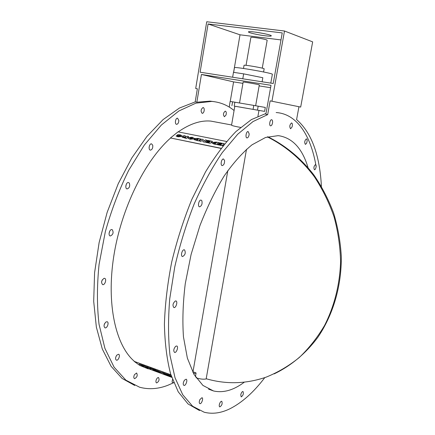 <?xml version="1.0" encoding="UTF-8"?>
<svg xmlns="http://www.w3.org/2000/svg" width="435" height="435" viewBox="0 0 435 435"><rect width="100%" height="100%" fill="white"/><g stroke="black" fill="none" stroke-linecap="round" stroke-linejoin="round"><path stroke-width="0.65" d="M162.342 372.599L167.045 374.415L162.342 372.599L163.962 373.817L168.334 375.443L165.148 374.122L167.383 374.85L164.272 373.458L167.018 374.475M164.555 373.589L167.013 374.573M167.04 374.513L167.383 374.85M165.175 374.056L167.964 375.166M167.992 375.101L168.334 375.443M159.292 371.615L161.075 372.512L159.292 371.615M158.802 371.436L161.053 372.469M156.654 370.495L162.592 372.931L156.654 370.495L158.291 371.713L162.565 372.991M149.629 367.89L151.228 368.412L151.162 369.07L151.201 368.472L149.629 367.89L149.917 368.418L143.044 365.449L146.377 367.292L147.938 367.874L147.71 367.401L151.162 369.07M147.791 367.444L147.938 367.874M144.665 366.047L143.044 365.449M144.692 365.987L146.633 367.113M147.884 367.243L146.399 366.694M147.911 367.183L149.857 368.304M139.195 364.106L143.05 365.433M143.126 365.541L139.14 364.117L142.533 365.868L144.105 366.265L140.722 364.742L143.142 365.503M141.119 364.867L144.105 366.265M140.037 364.644L142.337 365.585M151.592 368.619L155.86 370.125L151.592 368.619L153.245 369.842L157.546 371.436L154.403 370.131L156.214 370.566L153.506 369.467L156.208 370.468M153.794 369.598L156.214 370.566M156.247 370.506L156.589 370.848M154.43 370.071L157.176 371.158M157.204 371.099L157.546 371.436M169.933 375.726L171.412 376.438M171.341 376.215L167.508 374.443L169.084 375.72L170.525 376.253M168.823 375.003L167.48 374.508M168.851 374.943L171.314 376.128M171.716 377.341L139.825 365.492L134.176 361.376L170.879 374.785M170.944 374.986L134.176 361.376M196.283 139.907L195.935 139.64L197.664 139.787L197.283 140.108L196.283 139.907M197.61 139.836L195.935 139.64M197.115 139.205L196.625 138.901L198.529 139.059L198.115 139.407L197.115 139.205M198.469 139.108L196.625 138.901M198.447 140.918L200.666 138.977L198.447 140.918L194.037 139.619M200.666 138.977L197.805 138.406L194.994 138.488L195.549 139.189L194.032 139.586L198.442 140.858M195.342 139.173L194.88 138.76M209.066 142.468L206.114 141.87L205.608 142.305L210.246 143.24L212.449 141.337L207.74 140.391L207.234 140.826L210.263 141.429L209.915 141.734L207.239 141.196L206.734 141.631L209.409 142.169L209.066 142.468M209.355 142.212L206.734 141.631M210.203 141.478L207.234 140.826M210.246 143.24L212.449 141.337M210.252 143.305L205.608 142.305M214.498 143.545L213.569 143.023L213.71 142.756L216.44 142.68L215.271 143.702L214.498 143.545M216.385 142.729L213.71 142.756M216.467 144.556L218.647 142.577L216.467 144.556L213.955 144.05L211.753 142.903M218.647 142.577L216.2 142.087L211.981 142.414L211.747 142.859L213.949 143.99L216.456 144.496M222.959 145.866L222.508 145.714L223.003 145.817M223.329 145.404L222.508 145.714M220.855 144.839L217.859 144.235L217.359 144.676L222.073 145.627L224.248 143.697L219.463 142.74L218.963 143.175L222.04 143.795L221.698 144.099L218.979 143.55L218.479 143.99L221.197 144.54L220.855 144.839M221.143 144.589L218.479 143.99M221.986 143.844L218.963 143.175M222.073 145.627L224.248 143.697M222.078 145.687L217.359 144.676M203.02 139.45L201.606 139.167L199.388 141.049L200.905 141.359L202.15 140.298L203.292 141.837L204.722 142.125L206.935 140.233L205.402 139.923L204.173 140.973L203.02 139.45M204.722 142.125L206.935 140.233M204.727 142.191L203.292 141.837M203.297 141.897L202.15 140.298M202.161 140.364L200.905 141.359M200.916 141.418L199.388 141.049M192.591 138.27L191.71 137.786L189.801 137.955L191.699 137.726L192.591 138.248L190.525 138.705L189.801 137.955M194.38 138.406L194.157 138.895L189.997 139.233L187.898 138.102M188.121 137.623L187.893 138.058L189.992 139.173L194.146 138.83L194.374 138.39L192.275 137.27L188.121 137.623M185.267 137.672L183.798 137.221L185.886 137.166L185.267 137.672M185.827 137.21L183.875 137.079M185.538 136.568L185.419 135.927L183.581 135.557L183.951 136.378L182.124 137.117L186.387 138.428L188.632 136.568L187.001 136.242L186.397 136.742L185.538 136.568M186.387 138.428L188.632 136.568M186.392 138.488L182.134 137.155M183.934 136.378L183.581 135.557M180.634 135.861L179.715 135.383L178.807 135.285L178.252 135.736L176.86 135.399L178.247 135.677L178.796 135.225L179.704 135.318L180.634 135.834L178.529 136.291L177.388 135.812L176.012 136.008L177.964 136.748L182.156 136.416L182.395 135.97L180.378 134.888L177.768 134.66L176.86 135.399M182.395 135.986L182.156 136.416M182.167 136.481L177.969 136.807L176.012 136.008M220.98 148.406L170.46 137.966L178.029 131.854L226.57 141.484M170.46 137.966L221.083 148.275M234.079 110.523C227.581 105.172 220.153 102.133 211.785 101.409L195.902 103.166L178.856 110.985L161.369 125.024L144.322 145.056L128.678 170.368C119.223 189.513 111.436 209.975 105.319 231.746L99.071 264.382C96.902 285.882 96.891 305.849 99.039 324.282L104.927 348.402L114.117 367.211L125.911 380.179L139.57 387.21C148.694 389.684 158.117 389.048 167.845 385.29L173.647 382.74M156.192 379.956C156.856 378.287 157.633 377.477 158.525 377.531C159.607 379.809 158.965 381.609 156.6 382.936C155.866 382.566 155.73 381.577 156.192 379.956M134.453 374.671L136.612 373.007C137.813 375.421 137.128 377.303 134.556 378.667C133.594 378.053 133.556 376.721 134.453 374.671M116.759 355.172L118.532 354.264C120.653 354.683 118.445 360.871 116.422 360.169C115.188 359.19 115.302 357.526 116.759 355.172M105.895 322.025L107.075 321.726C109.381 322.134 107.227 328.561 105.014 327.854C103.503 326.364 103.796 324.418 105.895 322.025M104.095 278.324L104.541 278.335C106.988 278.699 105.014 285.3 102.655 284.631C100.893 282.478 101.377 280.374 104.095 278.324M112.246 229.685C113.801 232.497 113.165 234.595 110.327 235.982C107.826 235.694 109.517 228.995 111.942 229.588L112.246 229.685M129.353 183.13C130.179 186.126 129.44 188.056 127.134 188.915C124.666 188.725 126.052 182.02 128.456 182.521L129.353 183.13M152.745 145.246C152.979 148.025 152.207 149.656 150.428 150.135C148.079 150.026 149.21 143.425 151.51 143.833L152.745 145.246M178.845 120.528C178.676 122.822 177.937 124.089 176.632 124.318C174.451 124.269 175.425 117.858 177.562 118.206L178.845 120.528M204.167 110.68C203.792 112.388 203.145 113.285 202.215 113.372C200.524 111.257 200.812 109.299 203.074 107.505C204.01 107.777 204.374 108.837 204.167 110.68M226.021 115.003L224.422 116.732C222.91 114.715 223.193 112.85 225.276 111.132C226.309 111.577 226.553 112.866 226.021 115.003M170.482 138.112C144.768 160.879 121.142 208.637 113.736 256.465C106.303 304.326 115.715 345.346 134.246 361.229M217.147 122.278L210.872 121.109C200.758 120.158 189.872 123.752 178.209 131.892M140.75 365.835L148.264 368.902M199.524 410.542L188.029 403.946L178.219 391.799L170.678 374.127C166.909 359.745 164.821 343.095 164.408 324.178C165.05 304.266 167.502 283.468 171.771 261.772C177.04 240.06 183.755 219.207 191.922 199.203L205.516 171.923C215.39 155.697 225.558 142.212 236.031 131.468L251.414 119.581L265.997 113.47M276.154 112.545C297.225 113.894 311.074 136.041 316.153 166.703M240.593 127.379L237.662 126.879C233.687 126.074 231.648 125.492 231.561 125.133L234.824 106.194L264.61 111.382L234.824 106.216M267.775 136.775C285.115 145.252 300.911 158.22 313.825 174.903C321.862 186.637 328.469 199.371 333.64 213.112C337.892 227.255 340.447 241.724 341.306 256.53C341.578 286.121 333.15 314.717 317.914 337.201C305.897 353.448 290.874 365.917 274.104 373.915M246.504 149.27L206.19 378.749C226.097 384.502 246.074 383.974 266.117 377.156C277.862 372.42 288.883 365.906 299.182 357.597C308.915 348.337 317.381 337.609 324.586 325.418C334.33 306.278 339.86 284.398 340.578 261.604C340.192 246.346 337.995 231.371 333.988 216.668C329.001 202.351 322.465 189.056 314.391 176.784C301.346 159.319 285.191 145.73 267.367 136.894M246.047 65.326L250.87 37.481C250.598 36.496 267.742 39.487 267.155 40.319L262.256 68.154M208.088 23.979L282.239 32.908L273.224 83.493L200.1 72.215L208.088 23.979L240.017 34.805L233.6 72.292M214.689 101.741L210.148 101.127L196.843 102.203L195.184 101.915L197.359 88.778L195.696 88.506L206.734 21.75L284.495 31.005L312.656 41.869L300.683 107.075L270.13 100.86L267.677 114.623L253.056 121.539L237.717 134.225L222.29 152.571C212.177 167.448 202.819 184.538 194.211 203.852C186.267 224.096 179.791 245.079 174.783 266.807L169.742 298.742C168.051 319.388 168.144 338.289 170.009 355.455L175.006 377.678L182.727 394.719L192.64 406.241L204.167 412.222C212.389 414.299 220.975 413.147 229.914 408.769C242.034 402.652 253.659 392.267 264.795 377.613M284.495 31.005L271.967 101.165M300.683 107.075L270.13 100.86M195.696 88.506L197.349 88.832M321.411 186.376C319.73 154.773 311.455 132.506 296.594 119.587L298.937 106.782M244.367 382.142C233.638 390.206 223.351 393.148 213.514 390.962L202.938 385.432L194.026 374.448L187.365 358.114L183.461 336.891C182.33 320.579 182.934 302.831 185.267 283.647L191.106 254.426L199.91 225.689C207.076 207.294 215.135 190.758 224.096 176.088C233.329 162.864 242.648 152.435 252.055 144.795L265.589 137.46L278.019 135.671L279.286 135.796C292.847 138.243 302.434 148.852 308.04 167.616M292.086 126.928L290.585 128.76C289.291 126.71 289.618 124.769 291.559 122.931C292.467 123.366 292.646 124.698 292.086 126.928M272.511 122.996C272.109 124.785 271.489 125.737 270.646 125.851C268.841 125.884 269.874 119.456 271.636 119.723C272.468 119.984 272.761 121.077 272.511 122.996M306.523 143.36L305.403 144.398C304.261 142.435 304.592 140.587 306.398 138.852C307.338 139.515 307.382 141.022 306.523 143.36M315.239 169.335L314.494 169.808C313.477 167.915 313.82 166.148 315.527 164.512C316.468 165.452 316.375 167.062 315.239 169.335M219.534 403.87C220.192 402.114 220.926 401.239 221.736 401.249C222.633 403.544 221.991 405.436 219.8 406.921C219.148 406.578 219.055 405.561 219.534 403.87M240.756 394.806C241.289 392.702 242.029 391.592 242.975 391.473C243.796 393.637 243.203 395.442 241.197 396.894L240.756 394.806M199.931 399.526L201.954 397.699C203.705 398.003 201.546 404.245 199.893 403.658C199.029 403.071 199.045 401.695 199.931 399.526M184.435 380.228L186.082 379.206C188.012 379.527 185.783 386.057 183.956 385.432C182.858 384.48 183.015 382.746 184.435 380.228M175.599 346.342L176.686 345.977C178.79 346.293 176.599 353.068 174.593 352.442C173.255 350.963 173.587 348.93 175.599 346.342M175.425 300.944L175.827 300.933C178.067 301.21 176.034 308.17 173.886 307.572C172.336 305.408 172.853 303.195 175.425 300.944M184.554 249.902C185.892 252.778 185.234 254.992 182.58 256.547C180.291 256.34 182.075 249.282 184.282 249.815L184.554 249.902M201.845 200.704C202.498 203.803 201.753 205.842 199.611 206.821C197.354 206.701 198.855 199.654 201.041 200.095L201.845 200.704M224.552 160.428C224.667 163.321 223.905 165.044 222.263 165.599C220.121 165.556 221.388 158.628 223.476 158.992L224.552 160.428M249.195 133.915C248.961 136.313 248.244 137.65 247.047 137.928C245.068 137.939 246.177 131.223 248.108 131.528L249.195 133.915M206.549 378.852C203.705 379.532 200.23 379.179 196.12 377.787M134.741 385.464L122.077 378.428L111.061 366.254L102.307 349.022L96.358 327.136L93.694 301.335L94.591 272.685L99.131 242.534L107.146 212.383L118.211 183.76L131.734 158.052L146.959 136.389L163.109 119.581L179.41 108.054L195.184 101.915M195.429 376.743L196.082 372.974L193.586 371.99L192.797 372.191M149.085 147.449L149.428 145.79M125.786 186.463L126.351 184.13M109.06 233.535L109.772 231.061M101.54 282.021L102.263 279.852M104.155 324.831L104.617 323.58M229.484 105.275L230.148 101.404L253.774 105.406L265.312 107.445L264.61 111.382M267.677 114.623L265.85 114.302L271.01 85.298L201.443 74.467L196.843 102.203M201.443 74.467L233.595 81.889L242.926 83.357M259.135 85.907L270.581 87.707M233.595 81.889L230.245 101.415M229.582 105.297L229.272 107.102M240.017 34.805L280.988 39.928M233.475 72.324L232.638 77.234L233.475 72.324L243.649 73.863L262.822 77.729L262.104 81.78M233.666 72.292L234.454 67.681C233.541 66.332 273.686 73.336 272.364 74.298L270.798 83.118M243.502 68.474L244.051 65.299C243.627 64.527 264.806 68.224 264.148 68.806L263.588 71.976M239.538 102.926L243.149 82.079C242.779 81.671 259.798 84.64 259.309 84.901L255.644 105.732M196.082 372.974L193.531 373.562M173.772 382.789L172.053 382.142L172.499 379.527M255.818 32.168L264.295 33.647M265.1 35.773C257.922 34.92 248.064 32.636 248.477 31.907C248.086 30.434 272.158 34.631 271.293 35.887C271.038 36.274 268.971 36.235 265.1 35.773M232.584 101.801L231.915 105.694M258.172 106.173L257.471 110.126M253.774 105.406L253.078 109.359M234.878 102.176L234.204 106.086M242.795 78.8L243.649 73.863M231.589 124.975L210.872 121.109M213.514 390.962L208.55 389.118M211.785 101.409L210.148 101.127M258.972 110.408L257.95 116.194M227.826 170.585L192.928 372.159"/></g></svg>
